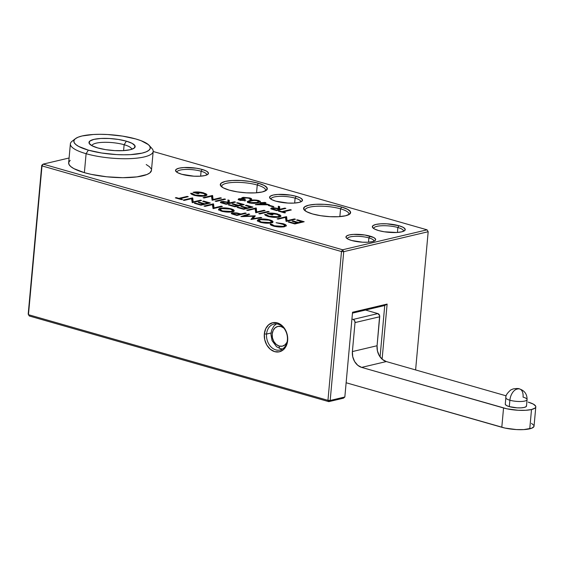 <?xml version="1.0" encoding="UTF-8"?>
<svg xmlns="http://www.w3.org/2000/svg" width="564" height="564" viewBox="0 0 564 564"><rect width="100%" height="100%" fill="white"/><g stroke="black" fill="none" stroke-linecap="round" stroke-linejoin="round"><path stroke-width="0.85" d="M266.568 334.057A13.324 10.3 -103.3 0 0 275.81 349.877A13.324 10.3 -103.3 0 0 287.393 340.014L287.654 340.6A14.925 11.534 76.7 0 1 274.682 351.647A14.925 11.534 76.7 0 1 264.333 333.93L266.568 334.057L271.016 333.007L266.568 334.057A13.324 10.3 76.7 0 1 273.921 324.067A13.324 10.3 76.7 0 1 287.393 340.014A13.324 10.3 76.7 0 1 280.047 350.004A13.324 10.3 76.7 0 1 266.568 334.057L264.333 333.93L265.722 328.685L268.675 324.737L272.743 322.707L277.305 322.883L281.669 325.259L285.165 329.454L287.273 334.847L287.654 340.6L286.265 345.852L283.318 349.793L279.25 351.83L274.682 351.647L270.318 349.278L266.821 345.076L264.72 339.69L264.333 333.93A14.925 11.534 76.7 0 1 277.305 322.883A14.925 11.534 76.7 0 1 287.654 340.6L287.393 340.014A13.324 10.3 -103.3 0 0 278.151 324.194A13.324 10.3 -103.3 0 0 266.568 334.057M348.63 214.743A22.01 5.548 5.2 0 0 340.557 208.835L341.685 207.058A23.61 5.95 -174.8 0 1 349.666 214.116A23.61 5.95 -174.8 0 1 312.512 213.953L306.562 211.669L303.742 209.209L304.475 206.946L308.649 205.226L315.636 204.309L324.37 204.337L333.514 205.303L341.685 207.058L347.635 209.343L350.463 211.803L349.729 214.059L345.556 215.779L338.569 216.696L329.834 216.675L320.69 215.709L312.512 213.953A23.61 5.95 -174.8 0 1 304.257 209.984A23.61 5.95 -174.8 0 1 314.381 204.394A23.61 5.95 -174.8 0 1 341.685 207.058L340.557 208.835A22.01 5.548 -174.8 0 1 348.883 214.038A22.01 5.548 -174.8 0 1 348.63 214.75M265.327 190.921A22.01 5.548 5.2 0 0 257.254 185.013L258.382 183.237A23.61 5.95 -174.8 0 1 266.356 190.294A23.61 5.95 -174.8 0 1 229.21 190.124L223.259 187.847L220.432 185.387L221.166 183.124L225.339 181.404L232.326 180.487L241.061 180.515L250.212 181.481L258.382 183.237L264.333 185.514L267.16 187.974L266.427 190.237L262.246 191.957L255.259 192.874L246.531 192.846L237.381 191.88L229.21 190.124A23.61 5.95 -174.8 0 1 220.954 186.155A23.61 5.95 -174.8 0 1 231.078 180.572A23.61 5.95 -174.8 0 1 258.382 183.237L257.254 185.013A22.01 5.548 -174.8 0 1 265.581 190.216A22.01 5.548 -174.8 0 1 265.32 190.921M403.457 231.296A14.925 3.765 5.2 0 0 397.867 227.511L398.995 225.734A16.525 4.167 -174.8 0 1 404.578 230.676A16.525 4.167 -174.8 0 1 378.585 230.556L374.418 228.963L372.444 227.243L372.952 225.656L375.878 224.458L380.763 223.816L386.876 223.83L398.995 225.734L403.161 227.334L405.135 229.054L404.628 230.634L401.702 231.839L396.816 232.481L384.303 231.79L378.585 230.556A16.525 4.167 -174.8 0 1 372.804 227.778A16.525 4.167 -174.8 0 1 379.889 223.873A16.525 4.167 -174.8 0 1 398.995 225.734L397.867 227.511A14.925 3.765 -174.8 0 1 403.514 231.043A14.925 3.765 -174.8 0 1 403.45 231.296M300.697 201.905A14.925 3.765 5.2 0 0 295.113 198.126L296.241 196.35A16.525 4.167 -174.8 0 1 301.818 201.285A16.525 4.167 -174.8 0 1 275.824 201.172L271.658 199.571L269.684 197.851L270.198 196.272L273.117 195.066L278.01 194.425L290.516 195.116L296.241 196.35L300.401 197.943L302.382 199.663L301.867 201.249L298.941 202.455L294.055 203.096L287.943 203.075L275.824 201.172A16.525 4.167 -174.8 0 1 270.043 198.394A16.525 4.167 -174.8 0 1 277.135 194.481A16.525 4.167 -174.8 0 1 296.241 196.35L295.113 198.126A14.925 3.765 -174.8 0 1 300.753 201.651A14.925 3.765 -174.8 0 1 300.697 201.912M206.664 175.016A14.925 3.765 5.2 0 0 201.08 171.23L202.208 169.461A16.525 4.167 -174.8 0 1 207.792 174.396A16.525 4.167 -174.8 0 1 181.798 174.283L177.632 172.683L175.658 170.962L176.165 169.383L179.091 168.178L183.977 167.536L196.491 168.227L202.208 169.461L206.375 171.054L208.349 172.774L207.841 174.361L204.915 175.559L200.03 176.201L193.917 176.187L181.798 174.283A16.525 4.167 -174.8 0 1 176.017 171.505A16.525 4.167 -174.8 0 1 183.103 167.593A16.525 4.167 -174.8 0 1 202.208 169.461L201.08 171.23A14.925 3.765 -174.8 0 1 206.727 174.762A14.925 3.765 -174.8 0 1 206.664 175.016M373.911 241.202A13.324 3.356 5.2 0 0 368.898 237.895L370.026 236.126A14.925 3.765 -174.8 0 1 375.074 240.581A14.925 3.765 -174.8 0 1 351.591 240.476L347.833 239.037L346.042 237.479L346.507 236.055L349.144 234.962L353.565 234.384L364.866 235.012L373.791 237.564L375.575 239.122L375.116 240.546L372.473 241.639L368.059 242.217L362.539 242.203L351.591 240.476A14.925 3.765 -174.8 0 1 346.374 237.973A14.925 3.765 -174.8 0 1 352.775 234.441A14.925 3.765 -174.8 0 1 370.026 236.126L368.898 237.895A13.324 3.356 -174.8 0 1 373.939 241.047A13.324 3.356 -174.8 0 1 373.911 241.202M339.852 216.611L340.557 208.835L339.852 216.611M256.542 192.789L257.254 185.013L256.542 192.789M397.423 232.446L397.867 227.511L397.423 232.446M294.662 203.054L295.113 198.126L294.662 203.054M200.636 176.165L201.08 171.23L200.636 176.165M368.511 242.189L368.898 237.895L368.511 242.189M342.616 249.774L427.075 229.83L153.175 151.497L427.075 229.83L428.182 231.726L343.73 251.671L330.187 400.461L344.837 397L352.549 312.244L387.123 304.081L382.11 359.169L387.123 304.081L352.549 312.244L344.837 397L343.448 398.184L344.837 397L330.187 400.461L328.798 401.646L343.448 398.184L328.798 401.646L327.952 400.341L341.488 251.551L42.004 165.901L28.461 314.691L327.952 400.341L28.461 314.691L29.307 315.995L328.798 401.646L330.187 400.461L327.952 400.341L328.798 401.646L29.307 315.995L28.2 314.099L41.743 165.308L42.004 165.901L43.132 164.124L342.616 249.774L341.488 251.551L343.73 251.671L330.187 400.461L327.952 400.341L341.488 251.551L42.004 165.901L28.2 314.099L41.743 165.308L42.004 165.901L43.132 164.124L342.616 249.774L341.488 251.551L343.73 251.671L342.616 249.774L427.075 229.83L428.182 231.726L427.075 229.83L428.182 231.726L343.73 251.671L342.616 249.774M69.09 157.998L43.132 164.124L41.743 165.308L43.132 164.124L69.09 157.998M249.824 200.523L256.338 200.079L260.349 201.299L260.117 202.032L255.809 203.202L251.043 203.244L247.49 202.166L247.392 201.489L249.824 200.523L247.307 201.947L248.985 202.843C252.58 203.541 255.527 203.533 257.826 202.807L260.364 201.799L258.777 200.53L258.538 201.087L258.777 200.53C255.161 199.811 252.178 199.811 249.824 200.523L250.014 201.101L249.824 200.523M269.338 205.296L273.864 206.586L272.913 206.812L268.379 205.522L269.338 205.296L269.338 205.797L269.338 205.296L273.864 206.586L272.913 206.812L268.379 205.522L269.338 205.296M291.313 209.956L282.959 211.93L285.525 212.663L284.573 212.889L278.383 211.119L279.335 210.894L281.901 211.627L290.256 209.66L291.313 209.956L282.959 211.93L285.525 212.663L284.573 212.889L278.383 211.119L279.335 210.894L279.335 211.394L279.335 210.894L281.901 211.627L281.908 212.127L281.901 211.627L290.256 209.66L290.263 210.21L290.256 209.66L291.313 209.956M213.072 199.501L220.383 197.774L221.441 198.077L212.127 200.276L211.458 196.258L204.126 197.985L203.068 197.689L212.381 195.489L212.783 200.121L213.072 199.501L220.383 197.774L221.441 198.077L212.127 200.276L211.458 196.258L212.113 200.269L211.458 196.258L204.126 197.985L203.068 197.689L212.381 195.489L212.275 196.138L211.5 196.321L212.621 195.553L213.072 199.501M234.427 201.792L235.484 202.095L226.171 204.295L220.383 202.131L222.977 201.404L227.962 202.187L227.934 199.938L229.238 200.312L229.273 202.561L230.126 202.807L234.427 201.792L234.427 202.342L234.427 201.792L235.484 202.095L226.171 204.295L221.271 202.828L220.411 202.25L221.264 201.588L221.455 202.173L221.264 201.588L227.962 202.187L227.934 199.938L228.223 202.758L227.934 199.938L229.238 200.312L228.885 200.833L228.194 200.636L228.885 200.833L229.238 200.312L228.991 202.977L229.273 202.561L230.126 202.807L230.133 203.357L230.126 202.807L234.427 201.792M246.355 205.204L252.996 207.101L243.69 209.3L237.042 207.404L238.001 207.178L243.585 208.772L246.454 208.095L240.863 206.502L241.822 206.276L247.406 207.869L250.987 207.023L245.396 205.43L246.355 205.204L246.355 205.705L246.355 205.204L252.996 207.101L243.69 209.3L237.042 207.404L238.001 207.178L238.001 207.679L238.001 207.178L243.585 208.772L243.592 209.272L243.585 208.772L246.454 208.095L246.785 208.567L240.863 206.502L241.822 206.276L241.822 206.776L241.822 206.276L247.406 207.869L247.406 208.426L247.406 207.869L250.987 207.023L251.325 207.496L245.396 205.43L246.355 205.204M268.097 211.422L269.155 211.726L259.842 213.925L258.784 213.622L268.097 211.422L268.097 211.972L268.097 211.422L269.155 211.726L259.842 213.925L258.784 213.622L268.097 211.422M287.062 220.665L294.373 218.938L295.43 219.234L286.117 221.433L285.44 217.415L278.115 219.149L277.058 218.846L286.364 216.647L286.773 221.278L287.062 220.665L294.373 218.938L295.43 219.234L286.117 221.433L285.44 217.415L286.103 221.433L285.44 217.415L278.115 219.149L277.058 218.846L286.364 216.647L286.265 217.295L285.49 217.478L286.611 216.717L287.062 220.665M188.256 196.688L179.902 198.662L182.468 199.395L181.516 199.621L175.326 197.851L176.278 197.626L178.844 198.359L187.199 196.392L188.256 196.688L179.902 198.662L182.468 199.395L181.516 199.621L175.326 197.851L176.278 197.626L176.285 198.126L176.278 197.626L178.844 198.359L178.851 198.859L178.844 198.359L187.199 196.392L187.206 196.942L187.199 196.392L188.256 196.688M203.66 201.094L210.302 202.998L200.995 205.197L194.347 203.294L195.306 203.068L200.89 204.669L203.759 203.992L198.168 202.391L199.127 202.166L204.711 203.766L208.292 202.92L202.702 201.32L203.66 201.094L203.66 201.595L203.66 201.094L210.302 202.998L200.995 205.197L194.347 203.294L195.306 203.068L195.306 203.569L195.306 203.068L200.89 204.669L200.897 205.169L200.89 204.669L203.759 203.992L204.09 204.464L198.168 202.391L199.127 202.166L199.127 202.666L199.127 202.166L204.711 203.766L204.711 204.316L204.711 203.766L208.292 202.92L208.631 203.392L202.702 201.32L203.66 201.094M231.212 208.849L233.242 209.611L234.194 210.435L233.982 211.197L230.232 212.085L221.518 211.19L218.465 209.589L219.276 208.504L222.47 207.926L231.212 208.849C227.158 207.834 223.464 207.63 220.143 208.243L218.472 209.596L221.518 211.19C225.579 212.191 229.259 212.388 232.565 211.768L234.145 211.028L231.212 208.849L230.972 209.406L231.212 208.849M252.891 218.677L260.73 217.415L261.795 217.718L250.931 219.474L253.553 216.238L240.913 216.611L248.653 213.96L249.718 214.264L244.149 216.174L255.337 215.871L252.46 219.227L252.891 218.677L260.73 217.415L261.795 217.718L250.931 219.474L253.553 216.238L253.927 216.654L251.565 219.375L253.927 216.654L253.553 216.238L240.913 216.611L248.653 213.96L248.696 214.602L242.858 216.59L248.696 214.602L248.653 213.96L249.718 214.264L243.627 216.569L244.149 216.174L255.097 215.808L252.891 218.677M270.198 224.091L270.452 224.712L270.198 224.091C270.198 224.775 271.256 225.417 273.385 226.023C277.446 227.073 281.175 227.299 284.566 226.693L279.222 226.982L273.385 226.023C271.256 225.417 270.198 224.775 270.198 224.091L271.679 224.225L274.407 225.819L279.194 226.608L283.572 226.376L284.749 225.896L284.855 225.255L283.953 224.564L276.085 222.702L283.163 223.704L285.447 224.557L286.392 225.48L284.566 226.693L286.392 225.48L283.163 223.704L276.085 222.702L282.212 223.936L284.89 225.311L283.572 226.376L274.407 225.819L271.679 224.225L270.248 224.416M270.015 219.946L272.052 220.707L273.004 221.532L272.793 222.294L269.042 223.182L260.321 222.286L257.276 220.686L258.086 219.6L261.273 219.022L270.015 219.946C265.961 218.931 262.274 218.726 258.947 219.34L257.283 220.7L260.321 222.286C264.382 223.288 268.062 223.485 271.369 222.872L272.955 222.124L270.015 219.946L269.775 220.503L270.015 219.946M245.185 212.973L246.242 213.27L236.929 215.469L231.268 213.333L232.178 212.811L236.894 212.924L240.884 213.989L245.185 212.973L245.185 213.523L245.185 212.973L246.242 213.27L236.929 215.469L232.079 214.01L231.296 213.474L232.178 212.811L232.375 213.389L232.178 212.811L236.894 212.924L236.718 213.495L236.894 212.924L240.884 213.989L240.891 214.539L240.884 213.989L245.185 212.973M214.017 207.876L221.328 206.149L222.385 206.452L213.072 208.652L212.395 204.626L205.07 206.361L204.013 206.057L213.326 203.858L213.728 208.497L214.017 207.876L221.328 206.149L222.385 206.452L213.072 208.652L212.395 204.626L213.058 208.645L212.395 204.626L205.07 206.361L204.013 206.057L213.326 203.858L213.22 204.513L212.445 204.697L213.566 203.928L214.017 207.876M193.177 201.912L200.488 200.192L201.545 200.488L192.232 202.688L191.563 198.669L184.231 200.403L183.173 200.1L192.486 197.901L192.888 202.532L193.177 201.912L200.488 200.192L201.545 200.488L192.232 202.688L191.563 198.669L192.218 202.688L191.563 198.669L184.231 200.403L183.173 200.1L192.486 197.901L192.387 198.549L191.605 198.732L192.726 197.971L193.177 201.912M297.538 219.84L304.186 221.744L294.873 223.943L288.232 222.04L289.184 221.814L294.775 223.414L297.637 222.738L292.053 221.137L293.005 220.912L298.596 222.512L302.17 221.666L296.586 220.066L297.538 219.84L297.545 220.341L297.538 219.84L304.186 221.744L294.873 223.943L288.232 222.04L289.184 221.814L289.191 222.315L289.184 221.814L294.775 223.414L294.775 223.915L294.775 223.414L297.637 222.738L297.975 223.21L292.053 221.137L293.005 220.912L293.005 221.412L293.005 220.912L298.596 222.512L298.596 223.062L298.596 222.512L302.17 221.666L302.508 222.138L296.586 220.066L297.538 219.84M279.293 217.055L273.942 217.359L268.069 216.4L265.658 215.462L264.608 214.454L266.187 214.553L267.949 215.808L271.305 216.675L276.684 216.978L279.328 216.252L279.37 215.582L278.165 214.778L274.816 213.805L270.783 213.432L269.049 213.566L272.969 214.687L272.017 214.912L267.033 213.488L275.006 213.432L280.04 214.933L280.886 216.294L279.293 217.055L280.985 215.899L277.643 214.024C273.709 213.009 270.177 212.825 267.033 213.488L272.017 214.912L272.969 214.687L269.049 213.566L276.6 214.228L279.434 215.695L278.2 216.759L269.056 216.181L266.187 214.553L264.608 214.454L268.069 216.4C272.151 217.45 275.888 217.669 279.293 217.055M256.712 211.979L264.022 210.252L265.08 210.555L255.767 212.755L255.09 208.736L247.765 210.471L246.708 210.168L256.021 207.968L256.423 212.6L256.712 211.979L264.022 210.252L265.08 210.555L255.767 212.755L255.09 208.736L255.753 212.755L255.09 208.736L247.765 210.471L246.708 210.168L256.021 207.968L255.915 208.617L255.139 208.8L256.26 208.038L256.712 211.979M237.599 202.702L244.24 204.598L234.934 206.798L228.286 204.894L229.245 204.669L234.828 206.269L237.691 205.592L232.107 203.999L233.059 203.773L238.65 205.367L242.231 204.52L236.64 202.927L237.599 202.702L237.599 203.195L237.599 202.702L244.24 204.598L234.934 206.798L228.286 204.894L229.245 204.669L229.245 205.169L229.245 204.669L234.828 206.269L234.828 206.769L234.828 206.269L237.691 205.592L238.029 206.064L232.107 203.999L233.059 203.773L233.066 204.267L233.059 203.773L238.65 205.367L238.65 205.916L238.65 205.367L242.231 204.52L242.562 204.993L236.64 202.927L237.599 202.702M224.458 198.944L225.515 199.247L216.209 201.44L215.152 201.144L224.458 198.944L224.465 199.494L224.458 198.944L225.515 199.247L216.209 201.44L215.152 201.144L224.458 198.944M205.303 195.898L199.952 196.202L194.079 195.243L191.675 194.305L190.618 193.297L192.204 193.396L193.96 194.643L197.315 195.518L202.695 195.821L205.345 195.095L205.381 194.425L204.182 193.614L196.801 192.275L195.059 192.402L198.986 193.53L198.027 193.755L193.05 192.324L201.024 192.275L206.057 193.769L206.896 195.13L205.303 195.898L207.002 194.742L203.653 192.867C199.726 191.852 196.187 191.668 193.05 192.324L198.027 193.755L198.986 193.53L195.059 192.402L202.61 193.064L205.451 194.538L204.21 195.602L195.073 195.024L192.204 193.396L190.618 193.297L194.079 195.243C198.161 196.293 201.905 196.512 205.303 195.898M284.82 208.102L285.877 208.405L276.572 210.605L270.776 208.447L273.371 207.714L278.362 208.497L278.327 206.248L279.638 206.621L279.666 208.87L280.527 209.117L284.82 208.102L284.827 208.652L284.82 208.102L285.877 208.405L276.572 210.605L271.672 209.138L270.805 208.56L271.658 207.897L271.855 208.483L271.658 207.897L278.362 208.497L278.327 206.248L278.616 209.068L278.327 206.248L279.638 206.621L279.286 207.143L278.588 206.946L279.286 207.143L279.638 206.621L279.384 209.286L279.666 208.87L280.527 209.117L280.527 209.667L280.527 209.117L284.82 208.102M263.797 203.209L269.388 204.81L255.344 204.654L261.788 203.132L260.427 202.744L264.89 202.398L265.947 202.702L263.416 203.604L263.797 203.209L269.388 204.81L255.555 204.718L261.788 203.132L262.126 203.604L260.427 202.744L261.386 202.518L261.386 203.019L261.386 202.518L262.739 202.906L262.746 203.463L262.739 202.906L264.89 202.398L264.897 202.955L264.89 202.398L265.947 202.702L263.797 203.209M239.94 198.993L239.629 199.48L240.849 200.016L245.798 200.685L239.904 200.241L238.205 199.409L238.889 198.69L242.175 198.627L241.949 197.738L243.451 197.351L249.725 197.943C251.833 198.591 252.228 199.184 250.909 199.712L249.852 199.409L250.219 198.845L249.676 198.486L246.221 197.696L243.359 197.929L243.444 198.493L245.439 199.268L244.48 199.494L239.94 198.993L245.439 199.268C243.359 198.725 242.802 198.225 243.782 197.767L248.752 198.161L250.219 198.845L249.852 199.409L250.909 199.712L251.614 199.268L249.725 197.943L242.647 197.485L241.695 198.077L242.175 198.627L238.889 198.69L238.156 199.332L239.904 200.241L245.798 200.685L240.849 200.016L240.609 200.572L240.849 200.016C239.531 199.635 239.228 199.296 239.94 198.993L239.199 199.656L239.404 200.079M415.605 369.935L428.182 231.726L415.605 369.935M384.747 305.498L380.073 356.878L384.747 305.498L387.123 304.081L384.747 305.498L352.472 313.119L384.747 305.498M347.403 238.791A13.324 3.356 -174.8 0 1 347.403 238.635A13.324 3.356 -174.8 0 1 355.024 236.309A13.324 3.356 -174.8 0 1 368.898 237.895A13.324 3.356 5.2 0 0 354.749 236.323A13.324 3.356 5.2 0 0 347.403 238.791M177.011 172.316A14.925 3.765 -174.8 0 1 176.997 172.055A14.925 3.765 -174.8 0 1 185.535 169.454A14.925 3.765 -174.8 0 1 201.08 171.23A14.925 3.765 5.2 0 0 185.077 169.475A14.925 3.765 5.2 0 0 177.011 172.316M271.037 199.212A14.925 3.765 -174.8 0 1 271.03 198.951A14.925 3.765 -174.8 0 1 279.568 196.343A14.925 3.765 -174.8 0 1 295.113 198.126A14.925 3.765 5.2 0 0 279.109 196.364A14.925 3.765 5.2 0 0 271.037 199.212M373.798 228.596A14.925 3.765 -174.8 0 1 373.784 228.335A14.925 3.765 -174.8 0 1 382.321 225.734A14.925 3.765 -174.8 0 1 397.867 227.511A14.925 3.765 5.2 0 0 381.863 225.748A14.925 3.765 5.2 0 0 373.798 228.596M221.856 186.966A22.01 5.548 -174.8 0 1 221.73 186.226A22.01 5.548 -174.8 0 1 234.328 182.383A22.01 5.548 -174.8 0 1 257.254 185.013A22.01 5.548 5.2 0 0 233.045 182.44A22.01 5.548 5.2 0 0 221.856 186.966M305.159 210.795A22.01 5.548 -174.8 0 1 305.039 210.048A22.01 5.548 -174.8 0 1 317.631 206.212A22.01 5.548 -174.8 0 1 340.557 208.835A22.01 5.548 5.2 0 0 316.355 206.269A22.01 5.548 5.2 0 0 305.159 210.788M271.34 224.789L270.48 224.712L272.264 225.663L271.34 224.789M274.167 226.376L274.407 225.819L274.167 226.376M283.762 226.954L283.572 226.376L283.762 226.954M284.644 226.672L284.89 225.311M282.924 224.268L283.163 223.704L282.924 224.268M284.115 224.648L286.04 225.974L286.392 225.48L286.033 226.129M286.279 225.896L286.392 225.48M286.033 226.15L285.116 225.078M285.13 225.085L283.988 224.599M285.116 225.783L284.503 226.728M257.466 220.961L259.137 219.925L258.947 219.34L259.165 219.918M270.861 220.855L272.708 222.357M272.447 222.766L272.652 222.033L270.346 220.679M259.63 219.819L257.741 220.475L257.529 221.215L257.283 220.7M271.834 222.004L271.228 222.928M259.257 221.948L258.361 221.236L258.615 220.503M261.224 222.047L258.735 220.235L259.997 219.643L269.099 220.186L271.594 221.504L270.311 222.568L270.508 223.147L270.311 222.568L261.224 222.047L260.991 222.604L261.224 222.047L268.704 222.801L271.453 222.096L271.58 221.476L270.762 220.806L269.099 220.186L261.929 219.382L258.763 220.2L259.038 221.081L261.224 222.047M258.735 220.235L258.382 220.707L259.243 221.941M271.354 222.872L271.594 221.504M260.709 217.894L260.73 217.415L260.709 217.894M254.865 216.414L253.744 216.449L254.865 216.414M231.578 213.749L232.784 213.312M239.855 214.186L240.045 213.742L239.855 214.186M240.743 214.574L240.045 214.369L240.743 214.574M233.235 213.248L231.762 213.601M236.831 214.94L236.831 215.441L236.831 214.94L239.933 214.207L237.888 213.615L233.242 213.107L237.888 213.615L240.264 214.687L239.933 214.207L236.831 214.94L234.673 214.327C232.854 213.89 232.382 213.488 233.242 213.107L232.925 213.7L236.831 214.94M234.483 214.771L234.673 214.327L234.483 214.771M232.417 213.812L233.242 213.107M218.663 209.864L220.334 208.821L220.143 208.243L220.362 208.821L218.938 209.378L218.726 210.118L218.472 209.596M233.644 211.662L233.848 210.936L232.058 209.759L233.905 211.26M232.058 209.759L231.536 209.582M220.82 208.722L220.334 208.821M233.031 210.908L232.417 211.831M220.453 210.851L219.558 210.139L219.812 209.399M222.42 210.95L219.925 209.138L221.194 208.546L230.295 209.089L232.791 210.407L231.508 211.472L231.698 212.05L231.508 211.472L222.42 210.95L222.181 211.507L222.42 210.95L229.9 211.704L232.65 210.999L232.77 210.372L231.952 209.702L230.295 209.089L223.118 208.285L219.96 209.096L220.228 209.984L222.42 210.95M219.925 209.138L219.579 209.611L220.432 210.844M232.551 211.775L232.791 210.407M221.328 206.699L221.328 206.149L221.328 206.699M213.678 208.504L213.22 204.513L213.678 208.504M204.57 204.351L203.872 204.147L204.57 204.351M209.103 203.28L208.405 203.082L209.103 203.28M200.495 200.742L200.488 200.192L200.495 200.742M192.839 202.547L192.387 198.549L192.839 202.547M179.521 199.057L179.902 198.662L179.521 199.057M179.803 198.761L179.091 198.93L179.803 198.761M298.448 223.097L297.75 222.9L298.448 223.097M302.988 222.026L302.29 221.828L302.988 222.026M294.373 219.488L294.373 218.938L294.373 219.488M286.724 221.292L286.265 217.295L286.724 221.292M267.71 216.364L265.884 215.131L265.115 215.081L267.082 216.082M268.817 216.738L269.056 216.181L268.817 216.738M278.39 217.344L278.2 216.759L278.39 217.344M279.18 217.084L279.434 215.695M268.52 214.038L269.049 213.566L268.52 214.038M277.41 214.588L277.643 214.024L277.41 214.588M279.751 215.469L278.482 214.926L280.632 216.393L280.985 215.899L280.625 216.541M280.872 216.308L280.985 215.899M280.625 216.562L280.378 215.927M279.624 216.111L279.124 217.105M264.022 210.809L264.022 210.252L264.022 210.809M256.373 212.614L255.915 208.617L256.373 212.614M247.265 208.454L246.567 208.257L247.265 208.454M251.798 207.39L251.1 207.185L251.798 207.39M238.509 205.952L237.811 205.754L238.509 205.952M243.042 204.88L242.344 204.683L243.042 204.88M220.686 202.525L221.878 202.088M228.223 202.885L227.962 202.187L228.223 202.885M228.913 202.955L228.885 200.833L228.913 202.955M229.985 203.392L229.287 203.195L229.985 203.392M222.131 202.053L220.644 202.673M221.694 202.998L221.49 202.624M226.072 203.766L226.072 204.267L226.072 203.766L229.174 203.033L227.031 202.413L222.322 201.891L227.031 202.413L229.513 203.505L229.174 203.033L226.072 203.766L223.866 203.132C222.004 202.695 221.49 202.279 222.322 201.891L222.061 202.504L226.072 203.766M223.675 203.576L223.866 203.132L223.675 203.576M221.638 202.962L222.322 201.891M220.39 198.324L220.383 197.774L220.39 198.324M212.734 200.135L212.275 196.138L212.734 200.135M193.727 195.207L191.894 193.967L191.126 193.924L193.099 194.925M194.834 195.581L195.073 195.024L194.834 195.581M204.408 196.187L204.21 195.602L204.408 196.187M205.19 195.919L205.451 194.538M194.538 192.881L195.059 192.402L194.538 192.881M194.354 192.698L194.799 192.641L194.354 192.698M203.421 193.424L203.653 192.867L203.421 193.424M205.761 194.312L204.492 193.769L206.643 195.236L207.002 194.742L206.643 195.384L206.396 194.77M206.882 195.151L207.002 194.742M205.641 194.954L205.141 195.948M282.578 212.325L282.959 211.93L282.578 212.325M282.86 212.029L282.148 212.198L282.86 212.029M271.08 208.835L272.271 208.398M278.623 209.195L278.362 208.497L278.623 209.195M279.314 209.265L279.286 207.143L279.314 209.265M280.386 209.702L279.681 209.505L280.386 209.702M272.532 208.363L271.037 208.983M272.088 209.307L271.883 208.934M276.466 210.076L276.473 210.576L276.466 210.076L279.568 209.343L277.425 208.722L272.715 208.201L277.425 208.722L279.906 209.815L279.568 209.343L276.466 210.076L274.259 209.441C272.405 209.004 271.89 208.588 272.715 208.201L272.454 208.814L276.466 210.076M274.069 209.886L274.259 209.441L274.069 209.886M272.038 209.272L272.715 208.201M258.622 204.513L257.685 204.732L258.622 204.513M262.598 203.498L261.9 203.294L262.598 203.498M263.705 203.308L262.993 203.477L263.705 203.308M267.146 204.795L266.532 204.619L267.146 204.795M266.709 204.788L262.845 203.435L258.798 204.394L266.709 204.788M258.277 204.739L258.798 204.394L258.277 204.739M258.798 204.394L266.356 204.443L262.845 203.435L258.798 204.394M258.714 201.136L260.103 202.039M247.547 202.215L249.492 201.235M259.948 202.356L259.933 201.722L258.538 201.087M259.933 201.722L259.398 201.39M250.014 201.101L248.026 201.75L247.716 202.666L247.659 202.025M248.865 202.857L248.435 202.525M258.657 201.482L259.095 202.321L258.213 202.751M256.761 202.511L249.908 202.603L249.669 203.16L249.908 202.603L248.787 201.672L253.659 200.396L257.783 200.742L258.961 201.39L256.761 202.511L256.958 203.089L256.761 202.511L258.989 201.503L256.169 200.439L252.157 200.572L248.724 201.841L251.812 202.934L256.761 202.511M248.787 201.672L248.675 202.744M258.587 202.617L259.221 201.926L258.961 201.39M244.663 200.981L244.741 200.382M238.417 199.614L239.08 199.268L238.889 198.69L239.545 199.184M242.64 199.275L242.175 198.627L242.64 199.275M241.695 198.077L242.175 198.627M241.956 198.62L242.837 198.07L242.647 197.485L243.288 197.985M249.492 198.5L249.725 197.943L249.492 198.5L251.332 199.508L250 198.655M250.219 198.845L250.169 199.931L250.219 198.845L249.852 199.409M243.592 199.268L242.901 198.5L243.782 197.767M238.459 199.564L239.785 199.155M242.189 198.302L243.486 197.957M250.487 199.663L250.254 198.902M242.88 198.535L243.838 199.367M239.46 199.487L239.277 199.973L239.785 200.283M505.957 397.387A10.66 2.686 5.2 0 0 509.877 400.221A9.997 5.823 -74 0 1 516.927 389.132L517.752 388.941A9.997 5.823 -74 0 1 519.712 388.991A9.997 5.823 -74 0 1 523.054 397.112A10.66 2.686 -174.8 0 1 527.079 399.629A10.66 2.686 -174.8 0 1 520.981 401.49A10.66 2.686 -174.8 0 1 509.877 400.221A10.66 2.686 -174.8 0 1 505.852 397.698C505.414 395.829 507.05 393.249 510.744 389.957L513.219 388.906C516.723 388.377 518.859 388.399 519.627 388.963C524.647 390.697 527.136 394.257 527.079 399.629L526.501 406.031A10.66 2.686 5.2 0 1 520.403 407.885A10.66 2.686 5.2 0 1 509.299 406.616L509.877 400.221L509.299 406.616L506.613 405.586L505.337 404.48M505.852 397.698L505.266 404.099A10.66 2.686 5.2 0 0 509.299 406.616L517.117 407.85L521.058 407.857L524.217 407.441L526.099 406.665L526.431 405.65M361.63 367.39L506.832 408.794L518.203 410.282L525.592 410.303L531.514 409.527L535.053 408.068L535.744 407.152L535.673 406.158L533.283 404.078L528.242 402.146A19.98 5.034 -174.8 0 1 535.8 406.87A19.98 5.034 -174.8 0 1 531.514 409.527L529.751 428.823L531.514 409.527A19.98 5.034 -174.8 0 1 503.553 407.976L361.63 367.39A13.324 10.3 76.7 0 1 352.387 351.569L377.076 345.739A13.324 10.3 -103.3 0 0 386.326 361.559L361.63 367.39L357.731 365.275L354.608 361.524L352.733 356.716L352.387 351.569L377.076 345.739L379.72 316.749L355.024 322.58L352.387 351.569L355.024 322.58L379.72 316.749A2.665 2.059 -103.3 0 0 377.866 313.584L353.177 319.414A2.665 2.059 76.7 0 1 355.024 322.58L354.58 320.592L353.177 319.414L377.866 313.584L365.5 310.045L377.866 313.584L379.65 315.72L377.076 345.739L377.422 350.878L379.304 355.694L382.427 359.444L386.326 361.559L361.63 367.39M506.197 395.843L386.326 361.559L506.197 395.843M351.929 319.062L353.177 319.414L351.929 319.062M533.988 426.447L531.866 428.168L523.836 429.599L516.448 429.578L505.076 428.09L346.134 382.759L501.798 427.272L503.553 407.976L501.798 427.272A19.98 5.034 5.2 0 0 529.751 428.823L531.507 409.527L529.758 428.816A19.98 5.034 5.2 0 0 534.045 426.165L535.8 406.87M531.528 423.367L533.918 425.453M519.712 388.991A9.997 5.823 106 0 0 517.752 388.941L516.927 389.132A9.997 5.823 106 0 0 509.877 400.221A10.66 2.686 5.2 0 0 520.396 401.505A10.66 2.686 5.2 0 0 526.973 399.946M75.393 138.688L72.058 141.275A41.574 10.483 5.2 0 0 86.102 153.704L88.358 150.151A38.373 9.673 -174.8 0 1 75.393 138.688A38.373 9.673 -174.8 0 1 135.769 138.956L122.487 136.1L107.618 134.528L100.3 134.31L93.427 134.486L82.069 135.973L78.022 137.235L75.28 138.772L73.954 140.535L74.095 142.445L75.689 144.44L78.685 146.443L88.358 150.151L101.64 153.006L116.508 154.578L123.826 154.797L130.7 154.621L142.05 153.133L146.104 151.871L148.84 150.334L150.172 148.572L150.031 146.661L148.438 144.659L141.162 140.732L135.769 138.956A38.373 9.673 -174.8 0 1 149.192 145.399A38.373 9.673 -174.8 0 1 132.73 154.487A38.373 9.673 -174.8 0 1 88.358 150.151L86.102 153.704A41.574 10.483 -174.8 0 1 70.38 143.869A41.574 10.483 -174.8 0 1 74.18 140.027M131.694 149.319A19.987 5.041 5.2 0 0 124.129 144.715L126.385 141.169A23.187 5.844 -174.8 0 1 134.218 148.099A23.187 5.844 -174.8 0 1 97.741 147.937L91.897 145.695L89.126 143.284L89.845 141.063L93.941 139.371L100.801 138.469L109.381 138.497L118.362 139.442L126.385 141.169L132.23 143.411L135 145.822L134.281 148.043L130.185 149.735L123.319 150.637L114.746 150.609L105.764 149.664L97.741 147.937A23.187 5.844 -174.8 0 1 89.634 144.039A23.187 5.844 -174.8 0 1 99.574 138.554A23.187 5.844 -174.8 0 1 126.385 141.169L124.129 144.715A19.987 5.041 -174.8 0 1 131.694 149.319M123.594 150.616L124.129 144.715L123.594 150.616M70.38 143.869L68.653 162.82A41.574 10.483 5.2 0 0 84.374 172.654L86.102 153.704L84.374 172.654A41.574 10.483 5.2 0 0 127.675 177.611A41.574 10.483 5.2 0 0 151.462 170.356L153.182 151.406A41.574 10.483 -174.8 0 1 129.403 158.66A41.574 10.483 -174.8 0 1 86.102 153.704A41.574 10.483 5.2 0 0 134.176 158.392A41.574 10.483 5.2 0 0 152.005 148.558L149.192 145.399M150.144 146.936A41.574 10.483 -174.8 0 1 153.182 151.406M70.211 160.324L68.773 162.235L68.921 164.307L70.655 166.472L73.898 168.636L84.374 172.654L91.206 174.354L106.751 176.793L122.804 177.688L136.911 176.885L146.936 174.516L149.904 172.852L151.462 170.314M151.187 168.869L149.46 166.711L146.217 164.54M91.897 145.695A19.987 5.041 -174.8 0 1 103.543 142.325A19.987 5.041 -174.8 0 1 124.129 144.715A19.987 5.041 5.2 0 0 103.543 142.325A19.987 5.041 5.2 0 0 91.897 145.695M282.493 348.975A13.324 10.3 76.7 0 1 280.914 348.672A3.201 1.861 -74 0 1 280.287 348.658A3.201 1.861 -74 0 1 279.222 346.056A10.124 7.825 76.7 0 1 272.193 334.029A10.124 7.825 76.7 0 1 280.999 326.535L277.904 326.415L275.14 327.797L273.138 330.469L272.193 334.029L272.461 337.942L273.885 341.594L276.261 344.449L279.222 346.056L282.317 346.176L285.081 344.794L287.083 342.122M283.96 328.142L280.999 326.535M287.02 342.242A10.124 7.825 76.7 0 1 279.222 346.056A3.201 1.861 106 0 0 280.287 348.658M272.955 222.124L272.602 222.604M234.145 211.028L233.799 211.507M260.364 201.799L260.018 202.272M238.156 199.332L238.41 199.86M276.466 323.884L273.97 325.95L271.601 330.222L270.924 334.367L272.074 340.628L276.557 346.733L280.315 348.665L282.409 349.024"/></g></svg>
